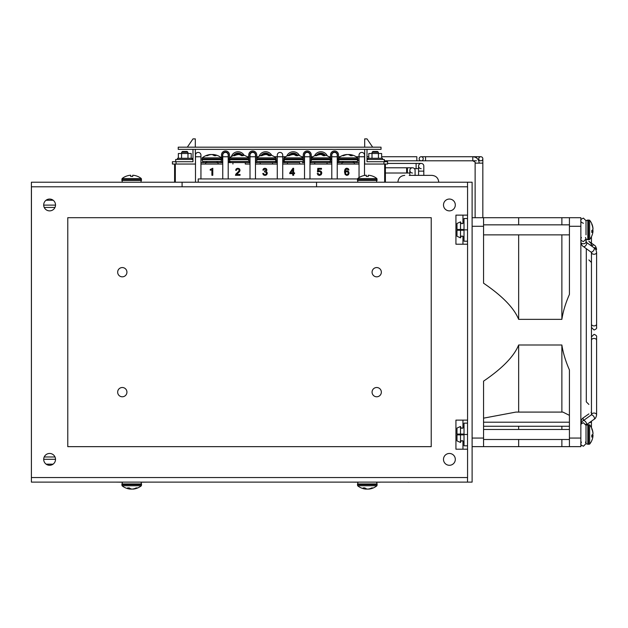 <?xml version="1.0" encoding="UTF-8"?>
<svg xmlns="http://www.w3.org/2000/svg" width="628" height="628" viewBox="0 0 628 628"><rect width="100%" height="100%" fill="white"/><g stroke="black" fill="none" stroke-linecap="round" stroke-linejoin="round"><path stroke-width="0.94" d="M53.168 200.238L46.048 200.238M43.693 205.113L55.523 205.113M54.981 207.436L44.235 207.436M44.203 456.98L55.013 456.98M55.523 459.304L43.693 459.304M46.15 464.171L53.066 464.171M31.439 477.547L467.57 477.547L467.57 449.201L455.936 449.201L455.936 420.124L467.57 420.124L467.57 244.214L455.936 244.214L455.936 215.137L467.57 215.137L467.57 186.791L31.439 186.791L31.4 482.123L472.115 482.123L472.115 182.214L467.53 182.214L467.53 186.791L467.53 182.214L316.559 182.214L316.559 186.791M49.612 453.463A5.919 5.919 0 0 1 54.73 462.334A5.919 5.919 0 0 1 44.486 462.334A5.919 5.919 0 0 1 49.612 453.463M49.612 199.052A5.919 5.919 0 0 1 54.73 207.923A5.919 5.919 0 0 1 44.486 207.923A5.919 5.919 0 0 1 49.612 199.052M449.397 453.463A5.919 5.919 0 0 1 454.523 462.334A5.919 5.919 0 0 1 444.279 462.334A5.919 5.919 0 0 1 449.397 453.463M449.397 199.052A5.919 5.919 0 0 1 454.523 207.923A5.919 5.919 0 0 1 444.279 207.923A5.919 5.919 0 0 1 449.397 199.052M182.081 186.791L182.081 182.214L316.559 182.214M31.4 477.547L31.4 182.214L182.081 182.214M467.53 477.547L467.53 482.123L467.53 477.547M467.53 215.137L467.53 244.214M467.53 420.124L467.53 449.201M181.649 152.266L187.898 152.266L187.128 151.497L182.418 151.497L181.649 152.266L181.649 153.499M372.09 152.266L378.346 152.266L377.577 151.497L372.867 151.497L372.09 152.266L372.09 153.499M464.021 426.483L462.263 428.241C461.643 428.547 461.054 427.958 460.505 426.483L460.505 434.081L464.021 434.081M460.505 426.483L456.996 428.084L456.996 434.081L460.505 434.081M467.53 423.139L464.021 423.139L464.021 445.817L467.53 445.817M467.53 434.482L464.021 434.482M456.996 434.882L456.996 440.88L460.505 442.473L460.505 434.882L456.996 434.882M464.021 434.882L460.505 434.882M464.021 221.865L462.263 223.623C461.643 223.929 461.054 223.34 460.505 221.865L460.505 229.463L464.021 229.463M460.505 221.865L456.996 223.466L456.996 229.463L460.505 229.463M467.53 218.52L464.021 218.52L464.021 241.199L467.53 241.199M467.53 229.864L464.021 229.864M456.996 230.256L456.996 236.254L460.505 237.855L460.505 230.256L456.996 230.256M464.021 230.256L460.505 230.256M561.872 439.498L561.872 446.641L580.861 446.641L580.861 217.704L518.65 217.704L518.65 224.848M580.861 446.641L569.415 446.641L569.415 369.908C565.6 361.226 563.081 352.92 561.872 344.992L561.872 412.094M580.861 226.284L569.415 226.284L569.415 294.438C565.6 303.096 563.088 311.409 561.872 319.354L561.872 234.872M569.415 226.284L569.415 217.704M518.65 439.498L518.65 446.641L483.56 446.641L483.56 381.141C502.4 368.338 514.096 356.28 518.65 344.992L518.65 412.094M561.872 319.354L518.65 319.354C514.096 308.058 502.4 296.008 483.56 283.197L483.56 217.704L518.65 217.704M483.56 418.162L515.863 412.094L562.916 412.094L569.415 415.351M518.65 426.247L518.65 429.466M518.65 319.354L518.65 234.872M561.872 426.247L561.872 429.466M561.872 224.848L561.872 217.704M483.56 217.704L472.115 217.704M561.872 344.992L518.65 344.992M483.56 446.641L472.115 446.641L483.56 446.641M561.872 446.641L518.65 446.641M569.415 422.197L483.56 422.197M569.415 426.247L483.56 426.247M591.78 440.566A15.245 14.672 180 0 0 592.596 438.226L592.596 438.226A15.245 14.672 180 0 0 592.997 435.738L591.812 435.738M585.822 239.982A2.575 1.821 180 0 0 586.01 239.299L586.01 241.929A2.575 1.821 180 0 1 583.436 243.75A2.575 1.821 180 0 1 580.861 241.929C581.277 244.418 582.14 245.98 583.459 246.608L591.45 252.432L591.45 283.887L591.45 252.087M591.78 235.94A15.245 14.672 180 0 0 592.596 233.608L592.596 233.608A15.245 14.672 180 0 0 592.997 231.12L591.812 231.12M592.997 231.12A15.245 4.145 180 0 1 591.78 232.478A14.044 13.51 180 0 0 591.78 230.523A15.245 4.145 0 0 0 592.997 229.157A15.245 14.672 180 0 0 591.78 224.329A14.044 3.815 0 0 0 591.78 223.78A15.245 14.672 0 0 1 592.596 226.111A15.284 15.284 0 0 0 589.645 220.232L588.554 220.043L588.554 239.676L587.832 239.676L587.832 220.043L586.01 220.585L586.01 234.872M458.809 434.081L458.809 434.882M592.997 435.738A15.245 4.145 180 0 1 591.78 437.096A14.044 13.51 180 0 0 591.78 435.141A15.245 4.145 0 0 0 592.997 433.775A15.245 14.672 180 0 0 591.78 428.948A14.044 3.815 0 0 0 591.78 428.398A15.245 14.672 0 0 1 592.596 430.737A15.245 14.672 0 0 1 592.997 433.226L592.942 433.226M592.596 434.482A15.245 4.145 180 0 1 592.997 435.18L591.788 435.18M592.997 435.18A15.245 14.672 0 0 1 592.942 435.738M589.645 425.211L589.645 444.106L588.554 444.294L588.554 424.669L589.645 425.211M587.832 444.294L587.832 424.669L586.01 425.203L586.01 443.753L588.554 444.294L586.01 443.753M458.809 229.463L458.809 230.256M592.596 226.111A15.245 14.672 0 0 1 592.997 228.608L592.942 228.608M592.596 229.864A15.245 4.145 180 0 1 592.997 230.562L591.788 230.562M592.997 230.562A15.245 14.672 0 0 1 592.942 231.12M586.01 220.585L589.645 220.232L589.645 239.488L588.554 239.676L589.645 239.488A15.284 15.284 0 0 0 592.596 233.608M364.68 149.354L364.68 164.041L387.578 164.041L387.578 161.718L367.003 161.718L367.003 149.354L367.003 159.457L384.305 159.457L384.305 161.718M372.671 147.18L367.003 138.89L364.68 138.89L364.68 147.18M198.22 182.214L198.22 178.941L357.56 178.941M282.726 155.14A2.724 2.724 0 0 0 279.994 152.408A2.724 2.724 0 0 0 277.27 155.14L277.27 156.772L277.27 155.14A2.724 2.724 0 0 1 279.994 152.408A2.724 2.724 0 0 1 282.726 155.14L282.726 178.941M282.726 156.772L277.27 156.772L277.27 178.941M276.438 162.589L276.438 161.498L275.268 161.498L275.268 162.589L257.825 162.589A2.182 2.182 0 0 1 255.643 160.407L255.643 154.951A2.905 2.905 0 0 0 252.739 152.047A2.905 2.905 0 0 0 249.834 154.951L249.834 160.407A2.182 2.182 0 0 1 247.652 162.589L245.289 162.589L250.015 162.589L250.015 156.772L250.015 178.941L250.015 164.041L245.289 164.041L245.289 162.589L230.201 162.589L230.201 161.498L247.652 161.498A1.091 1.091 0 0 0 248.743 160.407L248.743 154.951A3.996 3.996 0 0 1 252.739 150.956A3.996 3.996 0 0 1 256.734 154.951L256.734 160.407A1.091 1.091 0 0 0 257.825 161.498M255.463 155.14A2.724 2.724 0 0 0 252.739 152.408A2.724 2.724 0 0 0 250.015 155.14L250.015 156.772L250.015 155.14A2.724 2.724 0 0 1 252.739 152.408A2.724 2.724 0 0 1 255.463 155.14L255.463 178.941M309.981 164.041L331.788 164.041L309.981 164.041L309.981 178.941L309.981 155.14A2.724 2.724 0 0 0 307.257 152.408A2.724 2.724 0 0 0 304.525 155.14L304.525 178.941M331.678 162.589L331.678 161.498L329.786 161.498L329.786 162.589L309.981 162.589L309.981 156.772L304.525 156.772L304.525 155.14M222.752 155.14A2.724 2.724 0 0 1 225.476 152.408A2.724 2.724 0 0 1 228.207 155.14L228.207 156.772L228.207 155.14A2.724 2.724 0 0 0 225.476 152.408A2.724 2.724 0 0 0 222.752 155.14L222.752 178.941M228.207 178.941L228.207 156.772L222.752 156.772M337.236 164.041L359.043 164.041L337.236 164.041L337.236 178.941L337.236 155.14A2.724 2.724 0 0 0 334.512 152.408A2.724 2.724 0 0 0 331.788 155.14L331.788 178.941M337.236 155.14L337.236 156.772L331.788 156.772L331.788 155.14M337.236 156.772L337.236 162.589L359.043 162.589L359.043 164.041M200.944 155.14A2.724 2.724 0 0 0 198.22 152.408A2.724 2.724 0 0 0 195.496 155.14A2.724 2.724 0 0 1 198.22 152.408A2.724 2.724 0 0 1 200.944 155.14L200.944 156.772L200.944 155.14A2.724 2.724 0 0 0 198.22 152.408A2.724 2.724 0 0 0 195.496 155.14L195.496 182.214M200.944 178.941L200.944 156.772L195.496 156.772M364.499 175.455L364.499 155.14A2.724 2.724 0 0 0 361.775 152.408A2.724 2.724 0 0 0 359.043 155.14L359.043 177.583M364.499 155.14L364.499 156.772L359.043 156.772L359.043 155.14M174.6 164.041L174.6 182.214M385.396 164.041L385.396 182.214L385.396 164.041M195.316 149.354L195.496 164.041M245.289 164.041L250.015 164.041M299.807 164.041L282.726 164.041L304.525 164.041L299.807 164.041L299.807 162.589L284.719 162.589L284.719 161.498L302.17 161.498A1.091 1.091 0 0 0 303.253 160.407L303.253 154.951A3.996 3.996 0 0 1 307.257 150.956A3.996 3.996 0 0 1 311.252 154.951L311.252 160.407A1.091 1.091 0 0 0 312.344 161.498M272.544 164.041L255.463 164.041L277.27 164.041L272.544 164.041L272.544 162.589M200.944 164.041L222.752 164.041M178.234 147.18L178.234 149.354L381.031 149.354L381.031 147.18L178.234 147.18M172.417 161.718L172.417 164.041L176.052 164.041L176.052 161.718L172.417 161.718M195.316 164.041L176.052 164.041M187.317 147.18L192.984 138.89L195.316 138.89L195.316 147.18M176.052 161.718L192.984 161.718L192.984 149.354L192.984 159.457L175.691 159.457L175.691 161.718M222.752 162.589L200.944 162.589M218.026 164.041L218.026 162.589M205.67 164.041L205.67 162.589M206.18 162.589L206.18 161.498L217.524 161.498L217.524 162.589M209.972 154.559A15.284 15.284 0 0 0 202.224 157.863L221.48 157.863A15.284 15.284 0 0 0 213.732 154.559A15.245 12.827 90 0 0 213.253 154.512A15.245 8.25 90 0 1 215.969 155.72A14.044 11.806 90 0 0 214.258 155.72A15.245 8.25 -90 0 0 211.542 154.512A15.245 12.827 90 0 0 207.326 155.72A14.044 7.591 -90 0 0 206.227 155.72A15.245 12.827 -90 0 1 209.972 154.559A15.245 12.827 -90 0 1 210.443 154.512L210.443 154.661M212.154 154.512A15.245 12.827 -90 0 1 213.253 154.661M213.253 154.512L213.253 155.061M202.577 161.498L202.035 159.677L202.577 161.498L221.127 161.498L221.66 158.955L202.035 158.955L202.035 159.677L221.66 159.677M237.706 154.512L237.706 154.512A15.245 12.827 -90 0 0 237.227 154.559A15.245 12.827 -90 0 1 237.706 154.512M239.111 154.559A15.245 8.25 90 0 1 239.417 154.512L239.417 154.512A15.245 12.827 -90 0 1 240.516 154.661A15.245 12.827 -90 0 0 239.417 154.512A15.245 8.25 90 0 0 239.111 154.559M240.987 154.559A15.245 12.827 90 0 0 240.516 154.512L240.516 155.061L240.516 154.512A15.245 8.25 90 0 1 243.224 155.72A14.044 11.806 90 0 0 241.513 155.72A15.245 8.25 -90 0 0 238.805 154.512A15.245 12.827 90 0 0 234.582 155.72A14.044 7.591 -90 0 0 233.483 155.72A15.245 12.827 -90 0 1 237.227 154.559A15.284 15.284 0 0 0 229.479 157.863L248.743 157.863A15.284 15.284 0 0 0 240.987 154.559A15.245 12.827 90 0 0 240.516 154.512A15.245 8.25 90 0 1 243.224 155.72A14.044 11.806 90 0 0 241.513 155.72A15.245 8.25 -90 0 0 238.805 154.512A15.245 12.827 90 0 0 234.582 155.72A14.044 7.591 -90 0 0 233.483 155.72A15.245 12.827 -90 0 1 237.227 154.559A15.284 15.284 0 0 0 229.479 157.863L248.743 157.863A15.284 15.284 0 0 0 240.987 154.559M231.308 161.498L247.652 161.498L231.308 161.498M229.832 161.498L229.299 159.677L248.743 159.677L229.299 159.677L229.299 158.955L248.743 158.955L229.299 158.955L229.479 157.863L229.832 161.498M264.961 154.512L264.961 154.512A15.245 12.827 -90 0 0 264.482 154.559A15.245 12.827 -90 0 1 264.961 154.512M266.366 154.559A15.245 8.25 90 0 1 266.672 154.512L266.672 154.512A15.245 12.827 -90 0 1 267.771 154.661A15.245 12.827 -90 0 0 266.672 154.512A15.245 8.25 90 0 0 266.366 154.559M275.998 157.863A15.284 15.284 0 0 0 268.25 154.559A15.245 12.827 90 0 0 267.771 154.512L267.771 155.061L267.771 154.512A15.245 8.25 90 0 1 270.487 155.72A14.044 11.806 90 0 0 268.776 155.72A15.245 8.25 -90 0 0 266.06 154.512A15.245 12.827 90 0 0 261.845 155.72A14.044 7.591 -90 0 0 260.746 155.72A15.245 12.827 -90 0 1 264.482 154.559A15.284 15.284 0 0 0 256.734 157.863L275.998 157.863L276.179 158.955L258.116 158.955L276.179 158.955L275.645 161.498L258.563 161.498L275.645 161.498L275.998 157.863A15.284 15.284 0 0 0 268.25 154.559A15.245 12.827 90 0 0 267.771 154.512A15.245 8.25 90 0 1 270.487 155.72A14.044 11.806 90 0 0 268.776 155.72A15.245 8.25 -90 0 0 266.06 154.512A15.245 12.827 90 0 0 261.845 155.72A14.044 7.591 -90 0 0 260.746 155.72A15.245 12.827 -90 0 1 264.482 154.559A15.284 15.284 0 0 0 256.734 157.863L275.998 157.863L276.179 158.955M292.216 154.512L292.216 154.512A15.245 12.827 -90 0 0 291.745 154.559A15.245 12.827 -90 0 1 292.216 154.512M293.629 154.559A15.245 8.25 90 0 1 293.928 154.512L293.928 154.512A15.245 12.827 -90 0 1 295.034 154.661A15.245 12.827 -90 0 0 293.928 154.512A15.245 8.25 90 0 0 293.629 154.559M295.505 154.559A15.245 12.827 90 0 0 295.034 154.512L295.034 155.061L295.034 154.512A15.245 8.25 90 0 1 297.743 155.72A14.044 11.806 90 0 0 296.031 155.72A15.245 8.25 -90 0 0 293.323 154.512A15.245 12.827 90 0 0 289.1 155.72A14.044 7.591 -90 0 0 288.001 155.72A15.245 12.827 -90 0 1 291.745 154.559A15.284 15.284 0 0 0 283.997 157.863L303.253 157.863A15.284 15.284 0 0 0 295.505 154.559A15.245 12.827 90 0 0 295.034 154.512A15.245 8.25 90 0 1 297.743 155.72A14.044 11.806 90 0 0 296.031 155.72A15.245 8.25 -90 0 0 293.323 154.512A15.245 12.827 90 0 0 289.1 155.72A14.044 7.591 -90 0 0 288.001 155.72A15.245 12.827 -90 0 1 291.745 154.559A15.284 15.284 0 0 0 283.997 157.863L303.253 157.863A15.284 15.284 0 0 0 295.505 154.559M285.826 161.498L302.17 161.498L285.826 161.498M284.351 161.498L283.809 159.677L303.253 159.677L283.809 159.677L283.809 158.955L303.253 158.955L283.809 158.955L283.997 157.863L284.351 161.498L283.809 159.677M319.479 154.512L319.479 154.512A15.245 12.827 -90 0 0 319 154.559A15.245 12.827 -90 0 1 319.479 154.512M320.884 154.559A15.245 8.25 90 0 1 321.191 154.512L321.191 154.512A15.245 12.827 -90 0 1 322.29 154.661A15.245 12.827 -90 0 0 321.191 154.512A15.245 8.25 90 0 0 320.884 154.559M322.768 154.559A15.284 15.284 0 0 1 330.516 157.863L330.163 161.498L313.082 161.498L330.163 161.498L330.697 159.677L311.252 159.677L330.697 159.677L330.697 158.955L311.252 158.955L330.697 158.955L330.516 157.863A15.284 15.284 0 0 0 322.768 154.559A15.245 12.827 90 0 0 322.29 154.512A15.245 8.25 90 0 1 325.006 155.72A14.044 11.806 90 0 0 323.294 155.72A15.245 8.25 -90 0 0 320.578 154.512A15.245 12.827 90 0 0 316.363 155.72A14.044 7.591 -90 0 0 315.256 155.72A15.245 12.827 -90 0 1 319 154.559A15.284 15.284 0 0 0 311.252 157.863L330.516 157.863A15.284 15.284 0 0 0 322.768 154.559A15.245 12.827 90 0 0 322.29 154.512L322.29 155.061L322.29 154.512A15.245 8.25 90 0 1 325.006 155.72A14.044 11.806 90 0 0 323.294 155.72A15.245 8.25 -90 0 0 320.578 154.512A15.245 12.827 90 0 0 316.363 155.72A14.044 7.591 -90 0 0 315.256 155.72A15.245 12.827 -90 0 1 319 154.559A15.284 15.284 0 0 0 311.252 157.863L330.516 157.863L330.516 154.951A3.996 3.996 0 0 1 334.512 150.956A3.996 3.996 0 0 1 338.508 154.951L338.508 157.863L357.772 157.863L357.952 158.955L339.889 158.955L357.952 158.955L357.418 161.498L340.337 161.498L357.418 161.498L357.772 157.863A15.284 15.284 0 0 0 350.024 154.559A15.245 12.827 90 0 0 349.545 154.512L349.545 155.061L349.545 154.512A15.245 8.25 90 0 1 352.261 155.72A14.044 11.806 90 0 0 350.55 155.72A15.245 8.25 -90 0 0 347.834 154.512A15.245 12.827 90 0 0 343.618 155.72A14.044 7.591 -90 0 0 342.519 155.72A15.245 12.827 -90 0 1 346.264 154.559A15.245 12.827 -90 0 1 346.735 154.512L346.735 154.512A15.245 12.827 -90 0 0 346.264 154.559A15.284 15.284 0 0 0 338.516 157.863L357.772 157.863L357.952 158.955M343.924 161.498L353.156 161.498L353.156 162.589L353.156 161.498L343.924 161.498M348.14 154.559A15.245 8.25 90 0 1 348.446 154.512L348.446 154.512A15.245 12.827 -90 0 1 349.545 154.661A15.245 12.827 -90 0 0 348.446 154.512A15.245 8.25 90 0 0 348.14 154.559M338.869 161.498L340.337 161.498L338.869 161.498L338.327 159.677L357.952 159.677L338.327 159.677L338.327 158.955L339.889 158.955L338.327 158.955L338.516 157.863L338.869 161.498M233.435 161.498L234.095 161.498M244.127 161.498L244.779 161.498M353.815 161.498L353.815 162.589M342.472 162.589L342.472 161.498M357.049 161.498L357.049 162.589M339.599 162.589A2.182 2.182 0 0 1 337.417 160.407L337.417 154.951A2.905 2.905 0 0 0 334.512 152.047A2.905 2.905 0 0 0 331.608 154.951L331.608 160.407M217.524 161.498L220.389 161.498M202.946 162.589L202.946 161.498M228.678 161.498A2.182 2.182 0 0 1 228.388 160.407L228.388 154.951A2.905 2.905 0 0 0 225.476 152.047A2.905 2.905 0 0 0 222.571 154.951L222.571 160.407A2.182 2.182 0 0 1 220.389 162.589M221.66 158.955L221.48 154.951A3.996 3.996 0 0 1 225.476 150.956A3.996 3.996 0 0 1 229.479 154.951L229.479 157.863M314.707 164.041L314.707 162.589L312.344 162.589A2.182 2.182 0 0 1 310.161 160.407L310.161 154.951A2.905 2.905 0 0 0 307.257 152.047A2.905 2.905 0 0 0 304.344 154.951L304.344 160.407A2.182 2.182 0 0 1 302.17 162.589L304.525 162.589M230.201 162.589L228.207 162.589M232.933 164.041L232.933 162.589M260.188 164.041L260.188 162.589L255.463 162.589M277.27 162.589L275.268 162.589M284.719 162.589L282.726 162.589M287.443 164.041L287.443 162.589M331.788 162.589L329.786 162.589M327.062 164.041L327.062 162.589M357.772 157.863A15.284 15.284 0 0 0 350.024 154.559A15.245 12.827 90 0 0 349.545 154.512A15.245 8.25 90 0 1 352.261 155.72A14.044 11.806 90 0 0 350.55 155.72A15.245 8.25 -90 0 0 347.834 154.512A15.245 12.827 90 0 0 343.618 155.72A14.044 7.591 -90 0 0 342.519 155.72A15.245 12.827 -90 0 1 346.264 154.559A15.284 15.284 0 0 0 338.516 157.863M354.318 164.041L354.318 162.589M341.962 164.041L341.962 162.589M321.175 171.318L321.819 172.951L321.175 174.725L319.456 175.424L317.949 174.937L317.226 173.485L318.145 173.485L319.456 174.725L320.492 174.239L320.892 173.03L320.484 171.884L319.432 171.46L317.47 172.033L317.768 168.367L321.489 168.367L321.489 169.191L318.529 169.191L318.38 171.122L319.668 170.706L321.175 171.318M267.3 173.265L266.649 174.827L265.008 175.424L263.415 174.89L262.755 173.477L263.674 173.477L264.019 174.356L265.008 174.725L266.005 174.325L266.374 173.281L265.989 172.276L264.529 171.923L264.529 171.232L266.029 170.031L265.746 169.23L264.945 168.948L263.76 170.055L262.842 170.055L263.517 168.712L264.93 168.249L266.405 168.751L266.955 170.055L265.982 171.499L266.963 172.143L267.3 173.265M211.895 169.85L210.231 170.212L210.231 169.505L212.79 168.249L212.79 175.306L211.895 175.306L211.895 169.85M235.845 174.097L238.719 171.326L239.111 170.18L238.773 169.277L237.847 168.948L236.952 169.285L236.536 170.259L235.618 170.259L236.285 168.799L237.863 168.249L239.464 168.806L240.029 170.196L239.613 171.538L236.693 174.482L240.045 174.482L240.045 175.306L235.453 175.306L235.845 174.097M293.629 175.306L292.734 175.306L292.734 173.65L289.767 173.65L289.767 172.865L292.923 168.28L293.629 168.28L293.629 172.865L294.563 172.865L294.563 173.65L293.629 173.65L293.629 175.306M290.599 172.865L292.734 172.865L292.734 169.686L290.599 172.865M347.009 170.808L348.477 171.444L349.082 173.053L348.485 174.733L346.907 175.424L345.157 174.553L344.529 172.056C344.529 169.521 345.345 168.249 346.978 168.249L348.305 168.689L348.964 169.976L348.045 169.976L346.939 168.948L345.902 169.623L345.431 171.562L347.009 170.808M346.892 174.725L347.81 174.262L348.155 173.108L347.802 171.954L346.86 171.507L345.424 172.253L345.84 174.089L346.892 174.725M382.491 159.457L382.491 158.295L367.953 158.295L367.953 159.457M378.433 158.295L378.433 153.499L368.801 153.499L368.801 158.295M372.012 158.295L372.012 153.499M381.643 158.295L381.643 153.499L378.433 153.499M192.042 159.457L192.042 158.295L177.504 158.295L177.504 159.457M187.984 158.295L187.984 153.499L178.352 153.499L178.352 158.295M181.563 158.295L181.563 153.499M191.195 158.295L191.195 153.499L187.984 153.499M409.236 175.377L431.915 175.377C436.067 175.785 438.344 178.062 438.752 182.214M318.066 154.708A4.946 4.946 0 0 1 323.695 154.708M317.815 154.755A5.055 5.055 0 0 1 323.954 154.755M316.661 155.037A5.636 5.636 0 0 1 325.108 155.037M327.259 155.838A7.018 7.018 0 0 0 314.51 155.838M310.091 162.589L310.452 161.498M290.301 154.81A4.946 4.946 0 0 1 295.953 154.621M290.05 154.873A5.055 5.055 0 0 1 296.204 154.669M288.911 155.187A5.636 5.636 0 0 1 297.366 154.912M299.54 155.634A7.018 7.018 0 0 0 286.792 156.058M304.054 162.589L304.054 161.498M282.726 161.498L284.719 161.498M262.52 154.935A4.946 4.946 0 0 1 268.227 154.559M262.276 155.006A5.055 5.055 0 0 1 268.478 154.59M261.154 155.359A5.636 5.636 0 0 1 269.632 154.802M271.822 155.454A7.018 7.018 0 0 0 259.074 156.293M255.463 161.498L255.941 161.498M234.723 155.092A4.946 4.946 0 0 1 240.532 154.512M234.48 155.163A5.055 5.055 0 0 1 240.775 154.535M233.396 155.556A5.636 5.636 0 0 1 241.921 154.708M244.104 155.289A7.018 7.018 0 0 0 231.363 156.553M228.207 161.498L230.201 161.498M381.345 272.199A4.639 4.639 0 0 1 374.39 276.218A4.639 4.639 0 0 1 374.39 268.187A4.639 4.639 0 0 1 381.345 272.199M381.345 392.139A4.639 4.639 0 0 1 374.39 396.158A4.639 4.639 0 0 1 374.39 388.12A4.639 4.639 0 0 1 381.345 392.139M126.934 272.199A4.639 4.639 0 0 1 119.979 276.218A4.639 4.639 0 0 1 119.979 268.187A4.639 4.639 0 0 1 126.934 272.199M126.934 392.139A4.639 4.639 0 0 1 119.979 396.158A4.639 4.639 0 0 1 119.979 388.12A4.639 4.639 0 0 1 126.934 392.139M431.224 446.657L67.777 446.657L67.777 217.688L431.224 217.688L431.224 446.657M369.154 489.063A15.284 15.284 0 0 0 376.926 485.758L357.662 485.758A15.284 15.284 0 0 0 365.433 489.063A15.245 12.764 -90 0 0 365.889 489.11A15.245 8.337 -90 0 1 363.141 487.901A14.044 11.751 -90 0 0 364.844 487.901A15.245 8.337 90 0 0 367.592 489.11A15.245 12.764 -90 0 0 371.792 487.901A14.044 7.677 90 0 0 372.906 487.901A15.245 12.764 90 0 1 369.154 489.063A15.245 12.764 90 0 1 368.707 489.11L368.707 488.961M365.889 489.11L365.889 488.576M367.294 489.063A15.245 8.337 -90 0 1 367.003 489.11A15.245 12.764 90 0 1 365.889 488.961M368.314 175.228L368.314 176.437A14.044 14.044 0 0 0 366.281 176.437L366.281 175.228A15.245 15.245 0 0 0 361.265 176.437L361.265 176.405A15.284 15.284 0 0 0 357.662 178.58L376.926 178.58A15.284 15.284 0 0 0 373.33 176.405L373.33 176.437A15.245 15.245 0 0 0 368.314 175.228L368.314 176.437M366.281 175.228L366.281 176.437M376.572 182.214L376.926 178.58M133.568 489.063A15.284 15.284 0 0 0 141.339 485.758L122.083 485.758A15.284 15.284 0 0 0 129.847 489.063A15.245 12.764 -90 0 0 130.302 489.11A15.245 8.337 -90 0 1 127.562 487.901A14.044 11.751 -90 0 0 129.266 487.901A15.245 8.337 90 0 0 132.006 489.11A15.245 12.764 -90 0 0 136.205 487.901A14.044 7.677 90 0 0 137.32 487.901A15.245 12.764 90 0 1 133.568 489.063A15.245 12.764 90 0 1 133.12 489.11L133.12 488.961M130.302 489.11L130.302 488.576M131.707 489.063A15.245 8.337 -90 0 1 131.417 489.11A15.245 12.764 90 0 1 130.302 488.961M132.728 175.228L132.728 176.437A14.044 14.044 0 0 0 130.695 176.437L130.695 175.228A15.245 15.245 0 0 0 125.678 176.437L125.678 176.405A15.284 15.284 0 0 0 122.083 178.58L141.339 178.58A15.284 15.284 0 0 0 137.744 176.405L137.744 176.437A15.245 15.245 0 0 0 132.728 175.228L132.728 176.437M130.695 175.228L130.695 176.437M140.986 182.214L141.339 178.58M476.44 157.871L476.44 156.733L480.797 156.733A2.033 2.033 0 0 0 478.764 158.774A2.033 2.033 0 0 1 480.797 156.733A2.033 2.033 0 0 1 482.838 158.774A2.033 2.033 0 0 1 480.797 160.807A2.033 2.033 0 0 1 478.764 158.774L478.764 160.807M480.797 156.733A2.033 2.033 0 0 1 482.838 158.774L482.838 217.704M424.826 156.733L421.192 156.733A2.033 2.033 0 0 1 423.233 158.774A2.033 2.033 0 0 1 421.192 160.807A2.033 2.033 0 0 1 419.159 158.774A2.033 2.033 0 0 1 421.192 156.733L421.192 156.733A2.033 2.033 0 0 0 419.159 158.774A2.033 2.033 0 0 0 423.013 159.685M475.129 163.131C475.789 162.699 475.011 161.922 472.805 160.807L472.805 156.733C476.691 157.118 478.819 159.245 479.203 163.131L475.129 163.131L475.129 217.704M421.192 168.657A2.614 2.614 0 0 1 418.578 166.035A2.614 2.614 0 0 1 421.192 163.421A2.614 2.614 0 0 1 423.814 166.035A2.614 2.614 0 0 0 421.192 163.421A2.614 2.614 0 0 0 418.578 166.035L418.578 171.13L423.814 171.13L423.814 175.377M387.578 163.421L421.192 163.421M412.47 173.014A2.614 2.614 0 0 1 409.856 170.4A2.614 2.614 0 0 1 412.47 167.786A2.614 2.614 0 0 1 415.092 170.4A2.614 2.614 0 0 0 412.47 167.786A2.614 2.614 0 0 0 409.856 170.4L409.856 175.487M385.396 173.014L406.654 173.014L406.654 167.786L412.47 167.786M385.396 167.786L406.654 167.786M392.602 482.123L397.21 482.123M376.141 482.202L380.073 482.202M353.258 482.123L357.976 482.202M339.575 482.123L341.185 482.123M324.087 482.123L332.353 482.123M305.059 482.123L313.537 482.123M280.818 482.123L290.709 482.123M260.063 482.123L264.671 482.123M247.644 482.123L239.511 482.123M222.673 482.123L232.148 482.123M200.748 482.123L202.491 482.123M189.318 482.123L181.947 482.123M167.99 482.123L169.733 482.123M148.616 482.123L156.513 482.123M116.094 482.123L122.389 482.202M97.089 482.123L104.978 482.123M76.498 482.123L86.389 482.123M49.573 482.123L59.464 482.123M61.246 482.123L70.556 482.123M87.386 482.123L95.864 482.123M113.762 482.123L106.383 482.123M141.033 482.202L147.392 482.123M157.934 482.123L166.2 482.123M177.52 482.123L179.176 482.123M191.085 482.123L198.966 482.123M209.493 482.123L220.381 482.123M233.475 482.123L238.161 482.123M249.214 482.123L257.394 482.123M269.231 482.123L279.044 482.123M296.338 482.123L304.219 482.123M315.334 482.123L323.247 482.123M333.766 482.123L338.461 482.123M342.982 482.123L350.879 482.123M389.886 482.123L381.753 482.123M408.224 482.202L409.385 482.123M401.111 482.123L408.781 482.123M462.954 215.137L462.954 223.482M462.954 236.238L462.954 244.214M462.954 420.124L462.954 428.1M462.954 440.864L462.954 449.201M483.56 226.284L472.115 226.284M483.56 438.054L472.115 438.054M580.861 438.054L569.415 438.054M581.049 239.982A2.575 1.821 180 0 1 580.861 239.299L581.183 241.05M586.01 241.929L586.434 242.4A2.575 1.287 125.3 0 1 586.764 243.217A2.575 1.287 125.3 0 1 585.5 245.854A2.575 1.287 125.3 0 1 583.459 246.608M586.434 242.4L594.002 247.754A2.575 1.287 125.3 0 1 594.339 248.57A2.575 1.287 125.3 0 1 593.067 251.208A2.575 1.287 125.3 0 1 591.027 251.961M594.002 247.754C595.32 248.39 596.184 249.944 596.6 252.432L596.6 324.079A2.575 1.821 180 0 1 594.025 325.901A2.575 1.821 180 0 1 591.45 324.079M593.86 247.652A2.575 1.821 0 0 1 594.025 247.652A2.575 1.821 0 0 1 596.6 249.473C596.16 247.055 595.352 245.595 594.167 245.077L588.876 241.333M591.812 246.207A2.575 1.287 -54.7 0 1 594.167 245.077M596.6 252.432A2.575 1.821 180 0 1 594.025 254.254A2.575 1.821 180 0 1 591.45 252.432L591.45 368.032M581.183 423.296A2.575 1.821 -0 0 1 580.861 422.409C581.277 419.92 582.14 418.366 583.459 417.73A2.575 1.287 54.7 0 0 583.122 418.546A2.575 1.287 54.7 0 0 583.734 420.336M591.45 336.914L594.025 334.339C596.113 335.156 596.969 336.019 596.6 336.914L596.6 340.266A2.575 1.821 180 0 0 594.025 338.445A2.575 1.821 180 0 0 591.45 340.266L591.45 252.432L591.458 414.794L583.286 420.65C582.109 421.16 581.3 422.628 580.861 425.038A2.575 1.821 180 0 1 581.049 424.363M596.6 336.914L596.6 414.873C596.16 417.282 595.352 418.75 594.167 419.261A2.575 1.287 -125.3 0 0 594.504 418.444A2.575 1.287 -125.3 0 0 593.232 415.815A2.575 1.287 -125.3 0 0 591.199 415.061M594.167 419.261L586.262 424.85A2.575 1.287 -125.3 0 0 586.599 424.041A2.575 1.287 -125.3 0 0 585.327 421.404A2.575 1.287 -125.3 0 0 583.286 420.65M592.596 430.737A15.284 15.284 0 0 0 589.645 424.85L586.01 425.038A2.575 1.821 180 0 0 585.822 424.363M596.6 414.873A2.575 1.821 180 0 0 594.025 413.051A2.575 1.821 180 0 0 591.45 414.81M383.944 161.718L383.944 164.041M250.015 156.772L255.463 156.772M175.322 182.214L175.322 164.041M384.666 164.041L384.666 182.214M256.734 158.955L258.116 158.955L256.734 158.955M276.179 159.677L256.734 159.677L276.179 159.677L275.645 161.498M229.479 162.589L229.479 161.498M357.481 483.945L377.106 483.945L377.106 484.675L357.481 484.675L358.023 482.123M377.106 180.393L357.481 180.393L357.481 179.671L377.106 179.671M121.895 483.945L141.528 483.945L141.528 484.675L121.895 484.675L122.436 482.123M141.528 180.393L121.895 180.393L121.895 179.671L141.528 179.671M478.764 163.131L482.838 163.131M476.44 160.807L425.556 160.807L425.556 156.733L476.44 156.733M384.305 160.807L416.835 160.807L416.835 156.733L381.643 156.733M414.425 168.657L416.105 168.657L416.105 163.421M406.654 173.014L407.384 173.014L407.384 167.786M187.898 152.266L187.898 153.499M378.346 152.266L378.346 153.499M456.996 440.88L460.505 442.473C461.054 440.997 461.643 440.409 462.263 440.723L464.021 442.473M456.996 236.254L460.505 237.855C461.054 236.379 461.643 235.79 462.263 236.097L464.021 237.855M589.645 444.106A15.284 15.284 0 0 0 592.596 438.226A15.284 15.284 0 0 1 589.645 444.106L588.554 444.294M596.6 327.431L596.6 324.079L596.6 327.431C596.969 328.326 596.113 329.182 594.025 330.006L591.45 327.431M583.436 218.128L586.01 220.703L583.436 218.128C581.324 218.984 580.468 219.847 580.861 220.703C580.468 221.566 581.324 222.422 583.436 223.278M585.477 237.447L586.01 239.017L583.436 241.599C581.324 240.744 580.468 239.88 580.861 239.017L581.395 237.447M590.854 245.532L591.45 243.884L591.45 245.948L591.45 236.693L591.45 245.948L591.45 243.884L588.876 241.309M591.45 421.184L591.45 427.644L591.45 421.184M591.45 390.632L591.45 414.873M586.301 304.235L586.301 390.632M588.876 404.432L586.301 401.857L586.301 248.617M586.301 242.298L586.01 239.135L587.832 239.676M591.45 283.887L591.45 382.648M588.836 423.029L590.665 422.306L591.309 421.286M586.301 283.887L586.301 380.458M588.876 259.914L591.45 262.488M591.45 296.314L591.45 401.857M591.45 340.266L591.45 304.235M586.01 425.321L583.436 422.746C581.347 423.57 580.492 424.426 580.861 425.321M580.861 443.635C580.492 444.53 581.347 445.393 583.436 446.21C581.324 445.354 580.468 444.498 580.861 443.635L581.395 442.065M583.436 446.21L586.01 443.635L583.436 446.21M583.459 417.73L588.876 413.907M585.477 442.065L586.01 443.635M591.027 412.376L591.45 411.905M569.415 429.466L483.56 429.466M569.415 439.498L483.56 439.498M569.415 224.848L483.56 224.848M569.415 234.872L483.56 234.872M206.832 161.498L206.832 162.589M216.864 161.498L216.864 162.589M202.224 157.863L202.035 158.955L202.224 157.863M343.124 161.498L343.124 162.589L343.124 161.498M283.997 157.863L283.809 158.955M311.252 157.863L311.252 157.863A15.284 15.284 0 0 1 319 154.559M397.901 182.214C398.301 178.062 400.578 175.785 404.73 175.377M376.926 485.758L377.106 484.675M357.662 485.758L357.481 484.675M377.106 483.945L376.572 482.123M357.662 178.58L357.481 179.671M357.481 180.393L358.023 182.214M141.339 485.758L141.528 484.675M122.083 485.758L121.895 484.675M141.528 483.945L140.986 482.123M122.083 178.58L121.895 179.671M121.895 180.393L122.436 182.214M420.47 160.807L425.556 160.807M275.982 160.807L277.27 160.807M282.726 160.807L284.005 160.807M247.157 156.733L248.743 156.733M256.734 156.733L258.32 156.733M274.412 156.733L277.27 156.733M282.726 156.733L285.583 156.733M301.668 156.733L303.253 156.733M311.252 156.733L312.838 156.733M425.556 156.733L421.192 156.733M416.835 160.807L421.192 160.807M357.756 160.807L359.043 160.807M328.931 156.733L330.516 156.733M338.508 156.733L340.093 156.733M356.186 156.733L359.043 156.733M367.003 156.733L368.801 156.733M418.578 171.13L418.578 175.377M423.814 171.13L423.814 166.035M416.105 168.657L418.578 168.657M415.092 175.487L415.092 170.4M407.384 173.014L409.856 173.014"/></g></svg>
